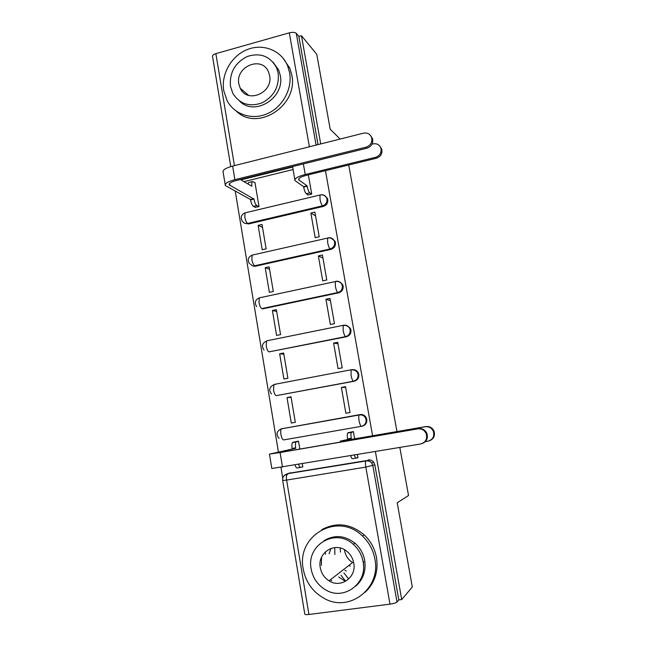 <?xml version="1.0" encoding="UTF-8"?>
<svg xmlns="http://www.w3.org/2000/svg" width="647" height="647" viewBox="0 0 647 647"><rect width="100%" height="100%" fill="white"/><g stroke="black" fill="none" stroke-linecap="round" stroke-linejoin="round"><path stroke-width="0.97" d="M244.978 223.328L248.715 223.927L323.379 206.393C326.589 205.293 328.061 203.045 327.803 199.648L327.406 198.354L324.446 195.612M250.526 264.081C251.853 265.836 253.592 266.515 255.743 266.135L330.973 249.362C334.208 248.286 335.688 246.038 335.421 242.609L334.968 241.185L331.264 238.266M336.165 281.421L335.866 281.299C338.486 280.895 340.468 281.849 341.81 284.154L342.336 285.739C342.611 289.217 341.115 291.482 337.847 292.525L261.825 308.587L262.852 308.813L338.648 292.808C341.907 291.773 343.403 289.516 343.128 286.047L342.603 284.478L339.408 281.744M267.171 340.726L343.63 325.255C346.185 324.883 348.159 325.813 349.542 328.053L350.156 329.816C350.431 333.334 348.919 335.599 345.627 336.61L269.023 351.871L346.412 336.755C349.695 335.744 351.2 333.488 350.925 329.986L350.31 328.223L346.339 325.401M274.433 384.375L351.475 369.72C353.958 369.38 355.907 370.27 357.322 372.413L358.058 374.403C358.341 377.953 356.82 380.218 353.505 381.204L276.309 395.649L354.265 381.204C357.573 380.226 359.085 377.969 358.81 374.427L358.074 372.437C356.909 370.626 355.276 369.696 353.165 369.663M361.722 426.26L362.207 426.163C365.539 425.216 367.067 422.952 366.784 419.377L365.887 417.113C364.439 415.115 362.538 414.274 360.169 414.581M363.525 566.133L363.557 561.378M344.972 570.25L346.282 571.05M235.257 191.221L278.42 452.043M280.968 467.417L282.755 478.206M334.717 547.58L334.855 554.544M293.051 169.53L243.992 181.629M340.128 139.048L330.205 129.238L316.763 54.324L301.47 35.706L320.71 143.933M399.838 447.473L408.532 495.513L397.209 502.792L412.309 586.991L401.706 599.551L375.397 451.574M372.583 435.746L325.457 170.671M348.717 164.993L396.959 431.557M230.761 166.594L212.54 56.459C212.281 55.367 213.389 54.429 215.863 53.644L289.306 32.843C292.622 32.059 294.951 32.229 296.286 33.361L316.076 145.098M301.47 35.706L298.849 36.442L296.286 33.361M288.845 473.272L366.121 460.664C368.378 460.381 370.238 461.157 371.718 462.993L372.858 465.638L397.015 602.017C395.956 602.899 393.611 603.602 389.979 604.144L308.926 614.48C306.177 614.787 304.802 614.658 304.794 614.092L282.699 480.559M397.015 602.017L398.811 599.923L401.706 599.551M354.653 438.836L353.383 431.581L349.234 432.463M299.812 449.058L298.485 441.133L294.45 441.99M287.001 397.573L291.279 423.049L295.315 422.321L291.029 396.821L287.001 397.573L291.118 397.347M341.365 387.456L345.878 413.263L350.043 412.519L345.506 386.68L341.365 387.456L345.627 387.351M279.658 353.796L283.887 378.988L287.899 378.228L283.653 353.003L279.658 353.796L283.847 354.176M333.609 343.104L338.074 368.628L342.198 367.844L337.718 342.295L333.609 343.104L337.977 343.775M272.403 310.511L276.576 335.429L280.555 334.62L276.366 309.678L272.403 310.511L276.665 311.482M325.942 299.262L330.358 324.495L334.45 323.662L330.019 298.404L325.942 299.262L330.415 300.677M265.221 267.704L269.354 292.339L273.301 291.49L269.152 266.831L265.221 267.704L269.556 269.249M318.356 255.905L322.724 280.855L326.784 279.981L322.408 255.007L318.356 255.905L322.942 258.056M258.121 225.366L262.205 249.734L266.127 248.844L262.019 224.452L258.121 225.366L262.528 227.469M310.859 213.033L315.178 237.708L319.214 236.794L314.879 212.095L310.859 213.033L315.542 215.904M255.08 207.242L259.026 206.66L254.967 182.535L254.57 182.632M307.64 194.626L307.713 195.038L311.717 194.084L308.344 174.844M329.088 553.735L330.94 548.405M348.312 578.596L343.921 572.918M301.421 467.158L302.82 466.924L302.303 463.842M356.764 457.922L357.969 457.72L357.419 454.59M275.436 384.367L274.7 384.561M282.763 428.371L281.291 428.864C280.652 429.94 280.539 431.832 280.935 434.525C281.623 437.987 282.537 439.782 283.677 439.92L361.471 426.308C360.589 426.122 359.789 424.262 359.077 420.728C358.632 417.978 358.624 416.078 359.053 415.018L359.417 414.695C361.794 414.379 363.711 415.228 365.159 417.226L366.056 419.507C366.339 423.089 364.811 425.362 361.471 426.308M298.849 36.442L318.033 144.605M286.54 475.327L288.303 473.564M398.811 599.923L374.848 464.845L373.723 462.233C372.251 460.413 370.407 459.645 368.175 459.928M345.441 580.982L341.001 575.232M425.305 441.65L428.007 441.197C432.883 439.661 434.663 436.353 433.336 431.282C431.67 427.893 429.01 426.381 425.346 426.745L426.017 426.559C429.665 426.195 432.317 427.699 433.975 431.072C435.277 435.601 433.838 438.812 429.657 440.704M356.109 458.116L352.558 458.715C351.96 458.804 351.329 457.809 350.682 455.723M353.408 431.711L351.297 432.422C350.828 433.514 350.82 435.463 351.264 438.262L351.345 438.706L340.193 441.165L351.588 439.434L425.346 426.745M347.682 439.337L347.601 438.892C347.156 436.094 347.172 434.153 347.649 433.061L353.149 431.622M426.017 426.559L352.55 439.2L344.075 440.486L351.345 438.706M354.354 455.108C355.001 457.194 355.624 458.189 356.214 458.1L357.937 457.526M269.467 454.178L271.829 468.517L420.607 443.996C425.702 442.386 427.554 438.925 426.171 433.611C424.44 430.061 421.658 428.476 417.825 428.864L418.56 428.654C422.378 428.274 425.144 429.851 426.874 433.385C428.233 438.132 426.721 441.497 422.337 443.47M298.502 441.262L295.986 442.038C295.372 443.138 295.275 445.079 295.687 447.837L295.76 448.274L269.459 454.121L280.086 452.528L417.825 428.864M418.56 428.654L281.38 452.221L273.479 453.41L295.76 448.274M298.639 464.457C299.326 466.503 300.03 467.466 300.758 467.36L302.788 466.746M300.62 467.377L297.208 467.951C296.472 468.064 295.768 467.094 295.072 465.056M292.201 448.889L292.129 448.452C291.716 445.694 291.829 443.761 292.452 442.653L296.439 441.691M298.485 441.157L292.905 442.305M329.056 580.828C340.775 588.697 356.804 577.261 353.755 563.052C352.866 558.296 350.585 554.398 346.913 551.365C335.324 541.232 317.054 552.57 320.289 567.718C321.373 573.396 324.293 577.763 329.056 580.828L352.631 562.534C348.272 559.776 345.595 555.83 344.592 550.686L344.455 549.699M374.888 559.032C373.19 549.974 369.049 542.315 362.474 536.064C338.082 511.445 296.059 535.449 303.233 569.053C305.805 582.349 312.905 592.199 324.535 598.58C349.517 612.741 381.172 588.277 374.888 559.032M365.102 592.328C374.718 583.149 378.519 571.592 376.514 557.657C374.831 548.672 370.723 541.078 364.196 534.875C350.609 523.593 336.48 521.846 321.81 529.642M324.09 540.674C334.499 534.527 344.778 535.352 354.92 543.14C360.128 547.742 363.388 553.517 364.69 560.456C366.162 571.042 363.104 579.663 355.543 586.311M363.096 561.75C361.786 554.754 358.511 548.939 353.262 544.297C335.397 527.572 306.063 545.073 311.167 568.996C312.93 578.2 317.75 585.155 325.635 589.862C343.792 601.152 367.739 583.4 363.096 561.75M325.231 551.94L325.546 554.244M321.527 557.293L321.365 565.389M340.185 548.001L340.459 552.109M330.391 579.793L331.709 580.642M348.895 565.429L350.124 566.214M338.729 577.027L345.328 581.313M289.621 72.747L287.632 65.848C281.324 50.361 263.07 43.155 247.267 49.552C231.416 55.779 220.926 74.195 223.749 90.701L227.129 100.738C234.44 114.6 252.136 120.447 267.357 113.694C282.61 107.07 292.533 88.89 289.621 72.747M236.535 111.333C257.676 131.899 298.607 105.501 291.781 74.995L289.799 68.145L282.747 57.753M273.107 62.217L278.695 70.005L280.256 75.295C285.27 97.778 254.692 116.897 239.608 101.102M278.194 73.224L276.617 67.895C270.228 56.216 260.482 52.399 247.389 56.451C235.015 62.702 229.37 72.642 230.469 86.261L232.766 93.225C239.544 103.997 249.265 107.232 261.93 102.93C273.956 96.516 279.375 86.617 278.194 73.224M238.864 83.973L240.255 88.275C247.138 104.062 273.414 92.861 269.621 75.57L268.521 71.938C262.019 55.359 235.047 66.471 238.864 83.973M241.088 88.979L241.315 90.054M379.999 146.351L381.746 149.182C382.514 153.622 380.743 156.631 376.433 158.224L306.33 175.337C300.839 176.809 298.299 178.305 298.704 179.817L307.082 185.835L303.58 186.676L294.959 180.545C294.401 178.515 297.822 176.502 305.214 174.512L375.583 157.318C379.91 155.717 381.69 152.692 380.921 148.236C379.522 144.718 376.91 143.27 373.101 143.885L372.025 144.16M307.082 185.835L307.155 186.247C307.843 189.652 308.708 191.852 309.743 192.855L306.257 193.696C305.206 192.693 304.341 190.493 303.653 187.088L303.58 186.676M308.109 194.941L306.257 193.696M311.579 194.116L309.743 192.855M294.83 179.785L292.606 166.578M366.089 147.176C370.602 145.494 372.454 142.332 371.653 137.682C370.197 134.01 367.488 132.506 363.509 133.169L232.629 166.085L234.877 179.672L366.089 147.176L367.019 148.171L236.317 180.497C231.116 181.904 228.755 183.352 229.216 184.84L253.956 199.074C254.627 202.438 255.565 204.589 256.77 205.528L258.929 206.684M370.715 135.741L372.567 138.717C373.359 143.343 371.507 146.497 367.019 148.171M253.883 198.669L250.478 199.486L225.326 185.519C224.703 183.513 227.881 181.564 234.877 179.672M255.557 207.493L253.381 206.344C252.16 205.406 251.214 203.255 250.543 199.899L250.478 199.486M255.031 182.915L252.742 181.532L251.885 181.702L251.788 186.199L240.352 179.502M248.133 184.055L248.505 182.535L249.305 182.333M225.196 184.694L223.126 172.126C222.487 170.024 225.649 168.01 232.629 166.085M320.629 194.876L320.597 194.86C323.298 194.399 325.295 195.362 326.573 197.764L326.97 199.066C327.228 202.471 325.756 204.727 322.538 205.827L247.655 223.433C245.431 223.838 243.668 223.134 242.358 221.298C240.223 217.554 241.113 214.739 245.019 212.855L244.801 217.093C245.472 220.441 246.418 222.552 247.655 223.433L248.715 223.927M323.379 206.393L322.538 205.827C321.543 204.873 320.702 202.689 320.014 199.276L319.966 195.022L320.597 194.86M328.328 237.91L328.191 237.837C330.86 237.4 332.841 238.371 334.159 240.733L334.612 242.156C334.879 245.601 333.391 247.858 330.148 248.933L254.7 265.771L255.743 266.135M330.973 249.362L330.148 248.933C329.177 248.125 328.344 245.997 327.649 242.56L327.608 238.056L328.191 237.837M338.648 292.808L337.847 292.525C336.893 291.862 336.068 289.799 335.372 286.346L335.34 281.566L335.866 281.299M346.412 336.755L345.627 336.61C344.705 336.1 343.889 334.111 343.185 330.625L343.153 325.554C345.83 325.069 347.965 325.902 349.542 328.053L350.31 328.223M354.265 381.204L353.505 381.204C352.599 380.848 351.79 378.924 351.086 375.414L351.062 370.044C353.65 369.583 355.737 370.367 357.322 372.413L358.074 372.437M292.557 167.088L240.951 179.85M309.379 146.78L289.306 32.843M215.863 53.644L234.44 165.624M290.171 472.868L287.446 473.709L365.814 460.996L287.446 473.709L284.13 475.699M389.979 604.144L365.83 467.094L286.621 480.09L308.926 614.48M245.537 212.734L319.966 195.022C322.813 194.448 325.012 195.362 326.573 197.764L327.406 198.354M253.026 254.926L252.112 255.128L251.869 259.617C252.54 262.981 253.487 265.035 254.7 265.771M260.304 297.644L259.285 297.863L259.01 302.61C259.69 305.999 260.628 307.988 261.825 308.587M279.059 438.448C275.808 434.388 276.552 431.193 281.283 428.864L359.417 414.695M271.457 393.974C268.545 389.987 269.346 386.906 273.867 384.722L273.544 390.06C274.231 393.497 275.153 395.357 276.309 395.649M264.008 350.035C261.356 346.121 262.197 343.128 266.532 341.058L266.24 346.088C266.92 349.501 267.85 351.426 269.023 351.871M374.848 464.845L365.83 467.094C365.361 464.174 365.353 462.136 365.814 460.996C368.151 460.599 370.116 461.262 371.718 462.993L373.723 462.233M286.621 480.09C286.209 477.227 286.338 475.213 287.017 474.049C283.823 475.108 282.383 477.26 282.69 480.511L286.621 480.09M351.661 432.091L348.021 432.722M351.264 438.262L347.601 438.892M351.709 440.138L351.588 439.434M292.129 448.452L295.687 447.837M280.086 452.528L282.513 467.158M376.433 158.224L375.583 157.318M307.155 186.247L303.653 187.088M299.092 180.214L298.841 178.758M305.214 174.512L303.362 163.917M250.543 199.899L253.956 199.074M229.564 183.465L229.887 185.438M253.381 206.344L256.77 205.528M251.279 185.899L251.723 185.786M365.887 417.113L365.159 417.226C363.565 415.325 361.536 414.59 359.053 415.018L281.283 428.864M342.603 284.478L341.81 284.154C340.241 281.906 338.082 281.049 335.34 281.566L259.285 297.863C255.104 299.852 254.239 302.772 256.681 306.621M334.968 241.185L334.159 240.733C332.59 238.403 330.407 237.506 327.608 238.056L252.112 255.128C248.076 257.061 247.194 259.916 249.467 263.709M433.336 431.282L433.975 431.072M351.297 432.422L347.649 433.061M340.354 442.095L340.201 441.214M426.171 433.611L426.874 433.385M292.452 442.653L295.986 442.038M362.474 536.064L364.196 534.875M354.92 543.14L353.262 544.297M287.632 65.848L289.799 68.145M278.695 70.005L276.617 67.895M248.666 95.416L240.255 88.275M380.921 148.236L381.746 149.182M298.704 179.817L298.607 179.259M371.653 137.682L372.567 138.717M248.505 182.535L251.885 181.702M229.111 184.233L229.216 184.84"/></g></svg>
